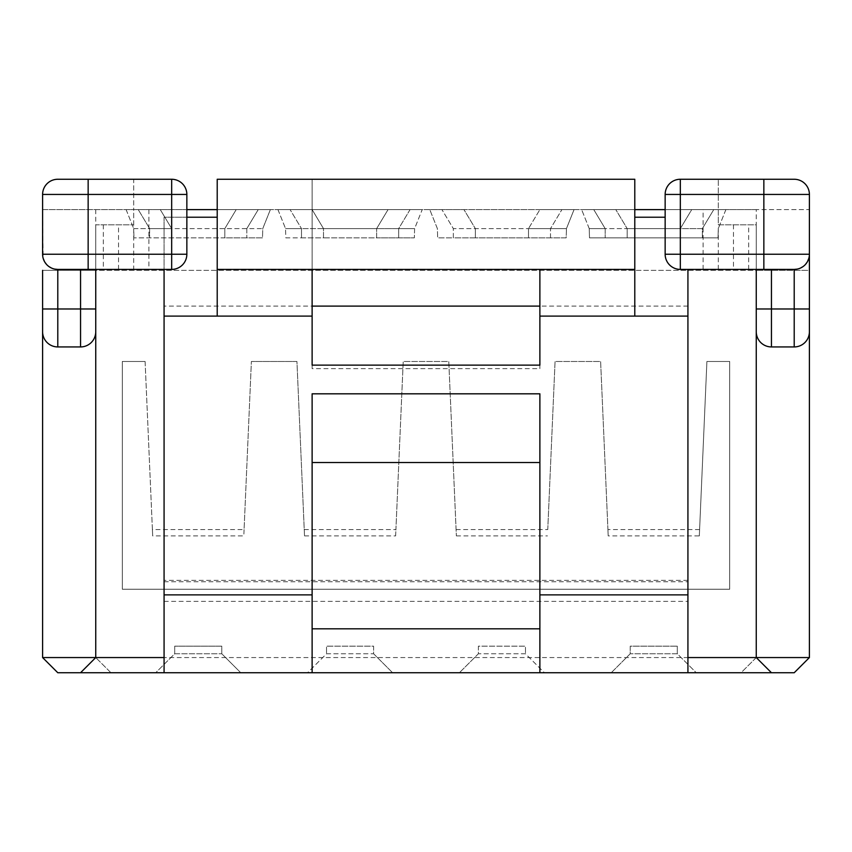 <?xml version="1.0" encoding="UTF-8"?>
<svg xmlns="http://www.w3.org/2000/svg" width="852" height="852" viewBox="0 0 852 852"><rect width="100%" height="100%" fill="white"/><g stroke="black" fill="none" stroke-linecap="round" stroke-linejoin="round"><path stroke-width="0.64" stroke-dasharray="4.26 3.19" d="M665.146 209.624L809.4 209.624L809.4 194.437A15.187 15.187 0 0 0 794.213 179.261L680.333 179.261L680.333 209.624L718.3 209.624L718.3 224.811L756.256 224.811L756.256 269.413L794.213 269.413M57.787 269.413L95.743 269.413L95.743 224.811L133.7 224.811L95.743 224.811L95.743 657.563L42.6 657.563L42.6 270.361L756.256 270.361L756.256 209.624L809.4 209.624L809.4 270.361L756.256 270.361L809.4 270.361L809.4 657.563L794.213 672.739L741.07 672.739L756.256 657.563L756.256 224.811L718.3 224.811L718.3 179.261L718.3 209.624L680.333 209.624M756.256 269.413L680.333 269.413A15.187 15.187 0 0 1 665.146 254.237L665.146 194.437A15.187 15.187 0 0 1 680.333 179.261M797.355 269.094L800.561 268.029M803.021 266.601L805.502 264.386M808.836 258.358L809.4 254.237M809.4 331.748A15.187 15.187 0 0 1 794.213 346.934L771.443 346.934A15.187 15.187 0 0 1 756.256 331.748M42.6 657.563L57.787 672.739L741.07 672.739L756.256 657.563L809.4 657.563M186.854 217.217L164.074 217.217L164.074 672.739L155.724 672.739L174.703 653.761L221.776 653.761L174.703 653.761L155.724 672.739L240.754 672.739L221.776 653.761L221.776 646.167L174.703 646.167L174.703 653.761L174.703 646.167L221.776 646.167L221.776 653.761L240.754 672.739M459.409 672.739L544.439 672.739L525.46 653.761L478.387 653.761L459.409 672.739L478.387 653.761L478.387 646.167L525.46 646.167L525.46 653.761L525.46 646.167L478.387 646.167L478.387 653.761L525.46 653.761L544.439 672.739M611.246 672.739L630.224 653.761L630.224 646.167L677.297 646.167L630.224 646.167L630.224 653.761L611.246 672.739L696.276 672.739L677.297 653.761L630.224 653.761L677.297 653.761L677.297 646.167L677.297 653.761L696.276 672.739L687.926 672.739L687.926 269.413M392.591 672.739L307.561 672.739L326.54 653.761L373.613 653.761L373.613 646.167L326.54 646.167L326.54 653.761L326.54 646.167L373.613 646.167L373.613 653.761L392.591 672.739L373.613 653.761L326.54 653.761L307.561 672.739M217.217 316.103L217.217 217.217L164.074 217.217L164.074 269.413M217.217 269.413L539.88 269.413L539.88 368.639L312.12 368.639L312.12 179.261L217.217 179.261L217.217 217.217M539.88 269.413L634.783 269.413M634.783 316.103L634.783 179.261L312.12 179.261L312.12 269.413M539.88 368.639L539.88 365.135M312.12 365.135L312.12 368.639M687.926 306.102L164.074 306.102M95.743 269.413L133.7 269.413L133.7 209.624L186.854 209.624M217.217 209.624L634.783 209.624M539.88 393.816L539.88 672.739M312.12 672.739L312.12 393.816M665.146 217.217L634.783 217.217M771.443 672.739L756.256 657.563L95.743 657.563L95.743 270.361L756.256 270.361L756.256 657.563L756.256 270.361M756.256 209.624L42.6 209.624L42.6 194.437A15.187 15.187 0 0 1 57.787 179.261L133.7 179.261L133.7 209.624L42.6 209.624L43.175 258.369M422.209 209.624L388.043 209.624L376.648 228.602L414.615 228.602L422.209 209.624L410.057 209.624L398.672 228.602L414.615 228.602L414.349 237.846L414.615 228.602L422.209 209.624M312.12 209.624L388.043 209.624L376.648 228.602L376.648 237.846L414.349 237.846L301.491 237.846L301.491 228.602L398.672 228.602L398.672 237.846L398.672 228.602L410.057 209.624L290.106 209.624L301.491 228.602L290.106 209.624L277.954 209.624L312.12 209.624L323.504 228.602L323.504 237.846L376.648 237.846L376.648 228.602L323.504 228.602L323.504 237.846L285.814 237.846L285.548 228.602L285.814 237.846L301.491 237.846L301.491 228.602L285.548 228.602L323.504 228.602L312.12 209.624M270.361 209.624L236.196 209.624L224.811 228.602L224.811 237.846L262.501 237.846L262.767 228.602L270.361 209.624L126.117 209.624L236.196 209.624L224.811 228.602L171.667 228.602L171.667 237.846L224.811 237.846L224.811 228.602L262.767 228.602L270.361 209.624M539.88 209.624L463.957 209.624L475.352 228.602L463.957 209.624L429.791 209.624L441.943 209.624L453.328 228.602L453.328 237.846L566.186 237.846L566.452 228.602L566.186 237.846L475.352 237.846L475.352 228.602L475.352 237.846L437.651 237.846L437.385 228.602L429.791 209.624L437.385 228.602L437.651 237.846L453.328 237.846L453.328 228.602L528.496 228.602L528.496 237.846L528.496 228.602L539.88 209.624L528.496 228.602L566.452 228.602L574.046 209.624L441.943 209.624L453.328 228.602L550.509 228.602L561.894 209.624L550.509 228.602L566.452 228.602L574.046 209.624L539.88 209.624M691.717 209.624L615.804 209.624L627.189 228.602L615.804 209.624L581.639 209.624L725.883 209.624L691.717 209.624L680.333 228.602L627.189 228.602L627.189 237.846L627.189 228.602L589.233 228.602L589.499 237.846L718.034 237.846L718.3 228.602L718.034 237.846L589.499 237.846L589.233 228.602L605.176 228.602L605.176 237.846L605.176 228.602L702.357 228.602L702.357 237.846L702.357 228.602L680.333 228.602L680.333 237.846L680.333 228.602L691.717 209.624M42.6 270.361L95.743 270.361L95.743 657.563L80.557 672.739M171.667 179.261L133.7 179.261L133.7 209.624L171.667 209.624L171.667 179.261A15.187 15.187 0 0 1 186.854 194.437L186.854 254.237A15.187 15.187 0 0 1 171.667 269.413L133.7 269.413M133.7 224.811L133.7 209.624L171.667 209.624M110.93 672.739L95.743 657.563L110.93 672.739M729.685 589.233L729.685 361.472L729.685 589.233L122.315 589.233L729.685 589.233M122.315 589.233L122.315 361.472L122.315 589.233M145.096 361.472L122.315 361.472L145.096 361.472L152.678 535.897L243.8 535.897L251.383 361.472L244.077 529.561L152.401 529.561L145.096 361.472M296.933 361.472L251.383 361.472L296.933 361.472L304.515 535.897L296.933 361.472M304.515 535.897L395.637 535.897L403.22 361.472L448.78 361.472L456.363 535.897L448.78 361.472L403.22 361.472L395.914 529.561L304.239 529.561M456.086 529.561L547.761 529.561L555.067 361.472L600.617 361.472L608.2 535.897L699.322 535.897L706.904 361.472L699.322 535.897M699.598 529.561L607.923 529.561L600.617 361.472L555.067 361.472L547.761 529.561M706.904 361.472L729.685 361.472L706.904 361.472M607.923 529.561L608.2 535.897M456.363 535.897L547.485 535.897M152.401 529.561L152.678 535.897M244.077 529.561L243.8 535.897M395.637 535.897L395.914 529.561M95.743 331.748A15.187 15.187 0 0 1 80.557 346.934L57.787 346.934A15.187 15.187 0 0 1 42.6 331.748M54.634 269.094L51.45 268.029M48.979 266.601L46.498 264.386M718.3 269.413L718.3 224.811M277.954 209.624L285.548 228.602L277.954 209.624M246.824 228.602L258.22 209.624L246.824 228.602L149.643 228.602L138.258 209.624L149.643 228.602L149.643 237.846L133.966 237.846L171.667 237.846L171.667 228.602L160.282 209.624L171.667 228.602L133.7 228.602L133.966 237.846L133.7 228.602L149.643 228.602L149.643 237.846L262.501 237.846L262.767 228.602L246.824 228.602L246.824 237.846L246.824 228.602M126.117 209.624L133.7 228.602L126.117 209.624M550.509 237.846L550.509 228.602L550.509 237.846M725.883 209.624L718.3 228.602L725.883 209.624M702.357 228.602L713.742 209.624L702.357 228.602M605.176 228.602L593.78 209.624L605.176 228.602M589.233 228.602L581.639 209.624L589.233 228.602M703.113 269.413L703.113 209.624M164.074 581.767L687.926 581.756M687.926 580.329L164.074 580.329M95.743 209.624L95.743 270.361M148.887 209.624L148.887 269.413M118.524 269.413L118.524 224.811M103.337 224.811L103.337 269.413M733.476 224.811L733.476 269.413M748.663 269.413L748.663 224.811M164.074 601.374L687.926 601.374"/><path stroke-width="1.28" d="M809.4 657.563L756.256 657.563L771.443 672.739L794.213 672.739L809.4 657.563L809.4 194.437A15.187 15.187 0 0 0 794.213 179.261L680.333 179.261A15.187 15.187 0 0 0 665.146 194.437L665.146 254.237A15.187 15.187 0 0 0 680.333 269.413L794.213 269.413A15.187 15.187 0 0 0 809.4 254.237L763.85 254.237L763.85 269.413M809.4 308.978L794.213 308.978L794.213 269.413L797.355 269.094M800.561 268.029L803.021 266.601M805.502 264.386L807.291 261.947M807.483 261.607L808.836 258.358M687.926 657.563L756.256 657.563L756.256 331.748A15.187 15.187 0 0 0 771.443 346.934L794.213 346.934A15.187 15.187 0 0 0 809.4 331.748M42.6 270.361L42.6 657.563L57.787 672.739L771.443 672.739M240.754 672.739L164.074 672.739L164.074 316.103L217.217 316.103L217.217 179.261L634.783 179.261L634.783 269.413L217.217 269.413M459.409 672.739L544.439 672.739M611.246 672.739L687.926 672.739L687.926 594.877L539.88 594.877L539.88 393.816L312.12 393.816L312.12 672.739M392.591 672.739L307.561 672.739M164.074 269.413L164.074 316.103M217.217 217.217L186.854 217.217M634.783 269.413L634.783 316.103L539.88 316.103L539.88 269.413M312.12 269.413L312.12 365.135L539.88 365.135L539.88 316.103M687.926 594.877L687.926 316.103L634.783 316.103M312.12 316.103L217.217 316.103M312.12 306.102L539.88 306.102M80.557 672.739L95.743 657.563L164.074 657.563M186.854 209.624L217.217 209.624M634.783 209.624L665.146 209.624M687.926 316.103L687.926 269.413M539.88 672.739L539.88 594.877M312.12 462.529L539.88 462.529M634.783 217.217L665.146 217.217M756.256 269.413L756.256 331.748A15.187 15.187 0 0 0 771.443 346.934L771.443 308.978L756.256 308.978M80.557 269.413L80.557 308.978L57.787 308.978L57.787 269.413L171.667 269.413A15.187 15.187 0 0 0 186.854 254.237L186.854 194.437A15.187 15.187 0 0 0 171.667 179.261L57.787 179.261A15.187 15.187 0 0 0 42.6 194.437L42.6 254.237A15.187 15.187 0 0 0 57.787 269.413L54.634 269.094M42.6 308.978L57.787 308.978L57.787 346.934A15.187 15.187 0 0 1 42.6 331.748A15.187 15.187 0 0 0 57.787 346.934L80.557 346.934A15.187 15.187 0 0 0 95.743 331.748L95.743 269.413M42.6 657.563L95.743 657.563L95.743 331.748M51.45 268.029L48.979 266.601M46.498 264.386L44.719 261.979M44.496 261.585L43.175 258.369M680.333 269.413L680.333 194.437L809.4 194.437A15.187 15.187 0 0 0 794.213 179.261M763.85 179.261L763.85 254.237L665.146 254.237M665.146 194.437L680.333 194.437L680.333 179.261M771.443 269.413L771.443 308.978L794.213 308.978L794.213 346.934M312.12 594.877L164.074 594.877M539.88 628.829L312.12 628.829M57.787 179.261A15.187 15.187 0 0 0 42.6 194.437L88.15 194.437L88.15 179.261M88.15 269.413L88.15 194.437L171.667 194.437L171.667 254.237L42.6 254.237A15.187 15.187 0 0 0 57.787 269.413M186.854 254.237L171.667 254.237L171.667 269.413M171.667 179.261L171.667 194.437L186.854 194.437M95.743 308.978L80.557 308.978L80.557 346.934"/></g></svg>
